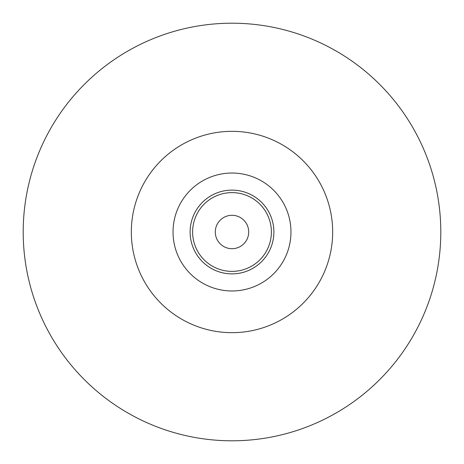 <?xml version="1.0" encoding="UTF-8"?>
<svg xmlns="http://www.w3.org/2000/svg" width="464" height="464" viewBox="0 0 464 464"><rect width="100%" height="100%" fill="white"/><g stroke="black" fill="none" stroke-linecap="round" stroke-linejoin="round"><path stroke-width="0.7" d="M232 440.8A208.8 208.8 0 0 0 440.8 232A208.8 208.8 0 0 0 232 23.2A208.8 208.8 0 0 0 23.2 232A208.8 208.8 0 0 0 232 440.8M232 248.704A16.704 16.704 0 0 0 248.704 232A16.704 16.704 0 0 0 232 215.296A16.704 16.704 0 0 0 215.296 232A16.704 16.704 0 0 0 232 248.704M232 131.329A100.671 100.671 0 0 0 131.329 232A100.671 100.671 0 0 0 232 332.671A100.671 100.671 0 0 0 332.671 232A100.671 100.671 0 0 0 232 131.329M232 173.031A58.969 58.969 0 0 0 173.031 232A58.969 58.969 0 0 0 232 290.969A58.969 58.969 0 0 0 290.969 232A58.969 58.969 0 0 0 232 173.031M232 190.118A41.882 41.882 0 0 1 273.882 232A41.882 41.882 0 0 1 232 273.882A41.882 41.882 0 0 1 190.118 232A41.882 41.882 0 0 1 232 190.118M232 192.618A39.382 39.382 0 0 1 271.382 232A39.382 39.382 0 0 1 232 271.382A39.382 39.382 0 0 1 192.618 232A39.382 39.382 0 0 1 232 192.618"/></g></svg>
